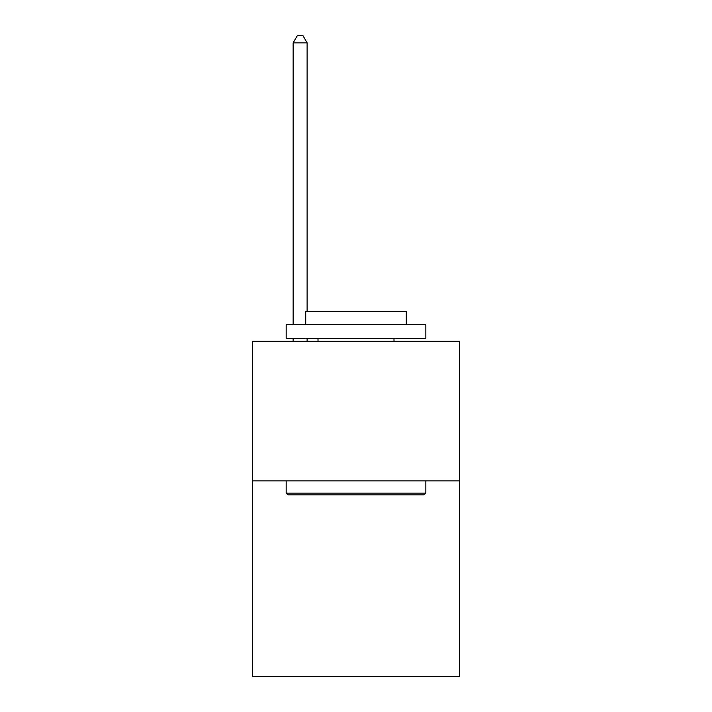 <?xml version="1.0" encoding="UTF-8"?>
<svg xmlns="http://www.w3.org/2000/svg" width="712" height="712" viewBox="0 0 712 712"><rect width="100%" height="100%" fill="white"/><g stroke="black" fill="none" stroke-linecap="round" stroke-linejoin="round"><path stroke-width="1.07" d="M459.356 480.867L459.356 676.4L252.644 676.4L252.644 341.199L459.356 341.199L459.356 480.867L252.644 480.867M287.844 494.831L286.162 493.158L425.838 493.158L424.156 494.831L287.844 494.831M425.838 324.432L425.838 338.405L286.162 338.405L286.162 324.432L425.838 324.432M305.715 324.432L305.715 311.589L406.285 311.589L406.285 324.432M425.838 480.867L425.838 493.158M286.162 480.867L286.162 493.158M393.994 338.405L393.994 341.199M318.006 338.405L318.006 341.199M307.112 311.589L307.112 42.862L293.148 42.862L293.148 324.432M293.148 338.405L293.148 341.199M307.112 338.405L307.112 341.199M293.148 42.862L297.34 35.6L302.929 35.6L307.112 42.862"/></g></svg>
